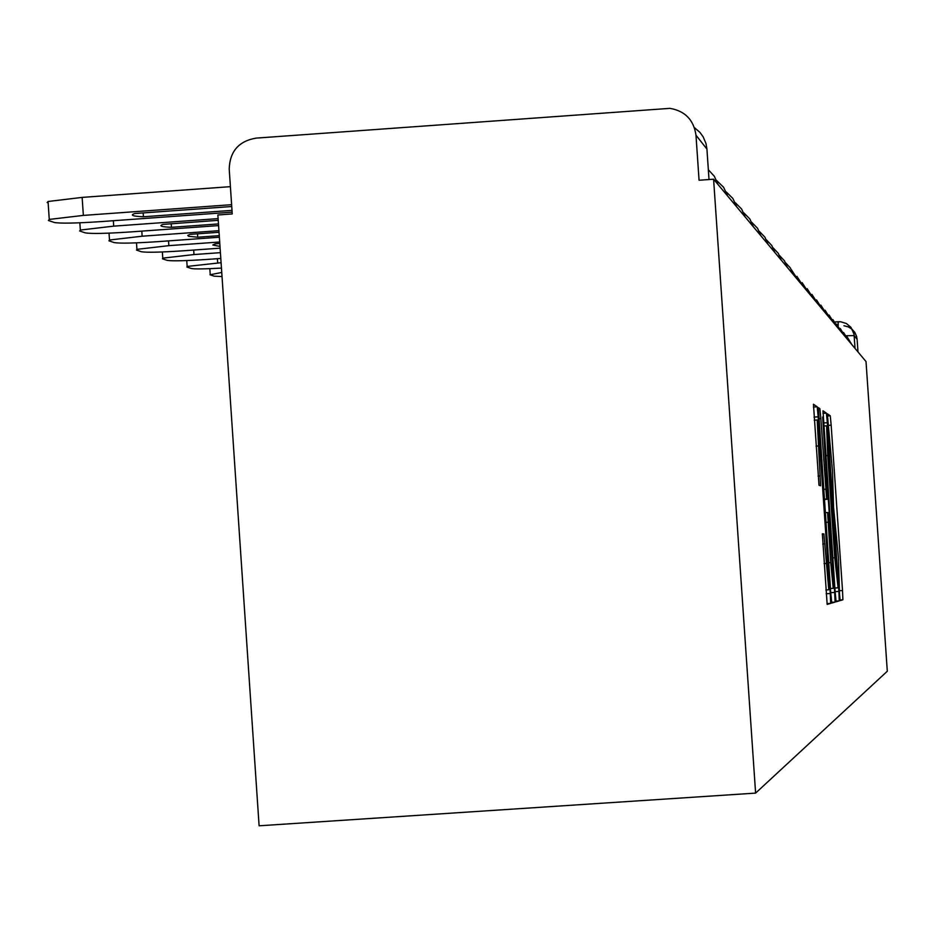 <?xml version="1.0" encoding="UTF-8"?>
<svg xmlns="http://www.w3.org/2000/svg" width="934" height="934" viewBox="0 0 934 934"><rect width="100%" height="100%" fill="white"/><g stroke="black" fill="none" stroke-linecap="round" stroke-linejoin="round"><path stroke-width="1.4" d="M839.526 594.106L840.145 600.597L842.888 599.803L842.515 590.533L831.167 425.168L830.268 415.805L827.326 413.785L832.486 471.25L833.548 507.139L838.417 557.551L839.526 594.106M822.352 533.839L827.162 604.403L830.676 603.399L830.291 593.487L818.161 416.821L817.192 406.804L813.456 404.235L819.001 485.283L820.589 485.773L817.192 419.985L819.807 446.779L827.804 563.342L828.773 589.774L823.905 533.956L822.352 533.839M823.905 533.956L822.294 534.05L823.905 533.956M817.192 406.804L813.432 407.061L817.192 406.804M827.337 416.015L830.268 415.805L827.337 416.004M713.588 179.2L866.016 361.551L887.3 671.242L755.606 793.106L259.103 825.796L217.867 214.983L232.239 213.944L229.215 169.124C229.764 151.471 238.707 141.127 256.033 138.115L669.935 108.344C685.101 110.994 693.787 119.949 695.982 135.22L699.064 180.25L713.588 179.2L755.606 793.106M835.171 592.308L836.105 601.8L839.281 600.866L838.895 591.409L827.326 422.705L826.403 413.143L822.994 410.808L835.171 592.308M822.982 413.388L826.403 413.143L822.982 413.377M835.078 602.103L831.75 603.072L830.793 593.37L818.336 407.598L819.877 408.66L820.846 418.549L826.637 498.978L827.617 499.235L827.244 489.696L822.656 416.961L834.692 592.425L835.078 602.103L831.587 602.337M843.951 325.744L848.2 326.83L851.948 329.13L854.832 332.434L856.618 336.438L857.12 339.334L854.178 335.61L846.438 335.715M857.984 351.943L857.12 339.334M838.09 587.778L826.578 425.834L827.746 455.535L834.762 557.761L838.09 587.778M830.735 562.607L833.21 588.315L832.241 562.49L829.485 522.363L828.563 512.719L827.582 512.533L830.735 562.607L828.691 562.747M221.743 272.459L209.998 274.771L214.155 276.172L222.023 276.557M221.078 262.688L187.162 266.435L186.893 267.019L191.295 268.49C194.576 269.155 204.628 269.027 221.451 268.105M220.401 252.659L193.992 254.55L162.773 258.146L162.434 258.8L167.093 260.364C172.171 261.181 185.703 260.855 207.675 259.395L220.798 258.449M219.688 241.999L168.856 245.654L136.936 249.355L136.504 250.09L141.443 251.748C146.766 252.624 160.741 252.297 183.379 250.791L220.097 248.164M219.794 243.505L215.322 243.832L212.812 245.012L219.98 246.413M218.918 230.675L142.143 236.209L109.5 240.015L108.951 240.832L114.205 242.595C119.785 243.529 134.239 243.214 157.589 241.672L219.362 237.224M219.257 235.66L197.739 237.213L197.518 233.827M219.035 232.274L190.162 234.352L187.757 235.403L188.54 236.279L197.739 237.213M218.112 218.614L113.703 226.145L80.336 230.056L79.635 230.99L85.227 232.87C91.088 233.862 106.067 233.558 130.153 231.959L218.579 225.584M218.463 223.927L171.459 227.312L171.214 223.705M218.217 220.319L162.96 224.405C158.511 225.911 161.348 226.88 171.459 227.312M47.167 202.608L48.054 201.487L82.145 197.401L230.406 186.66M231.62 204.686L83.36 215.404L49.257 219.42L48.37 220.482L54.335 222.49C60.512 223.553 76.039 223.261 100.919 221.615L232.122 212.146M232.006 210.372L143.439 216.77L143.171 212.917M231.737 206.519L134.811 213.524C129.721 215.194 132.593 216.268 143.439 216.77M855.054 348.44L854.003 334.127L850.991 327.367L846.449 323.538L840.775 321.775L835.171 321.95L838.207 321.728L838.207 325.639M709.011 179.526L706.933 149.09L695.982 135.22M706.945 149.253L706.022 143.649L703.185 136.878L699.963 132.418L694.417 127.608M828.014 425.39L831.167 425.168M839.316 590.755L842.515 590.533M840.028 599.99L842.888 599.803M823.554 422.962L827.326 422.705M835.136 591.666L838.895 591.409M835.953 601.087L839.281 600.866M823.765 426.021L826.543 425.834M825.796 455.675L827.746 455.535M832.813 557.89L834.762 557.761M834.879 588.058L837.693 587.871M818.277 408.765L819.877 408.66L818.277 408.777M818.803 418.689L820.846 418.549M823.66 489.369L825.691 489.229M824.325 499.153L826.648 498.989L824.325 499.141M824.348 499.457L827.617 499.235M830.746 592.693L834.692 592.425M825.259 512.696L827.582 512.533M825.913 522.304L827.956 522.164M822.737 544.032L824.874 543.88M824.08 563.611L826.216 563.471M816.024 446.102L818.161 445.962M818.079 476.095L820.215 475.955M814.028 417.113L818.161 416.821M826.158 593.767L830.291 593.487M827.01 603.644L830.676 603.399M217.4 258.695L217.692 262.933M193.688 250.055L193.992 254.55M168.529 240.879L168.856 245.654M141.805 231.118L142.143 236.209M113.341 220.716L113.703 226.145M82.145 197.401L83.36 215.404M851.773 344.506L846.916 336.485M848.597 340.723L843.624 332.516M845.317 336.777L840.191 328.394M841.896 332.691L836.63 324.11M838.335 328.441L832.93 319.65M834.646 324.016L829.077 315.015M830.793 319.405L825.061 310.181M826.777 314.606L820.869 305.138M822.585 309.598L816.503 299.884M818.219 304.367L811.938 294.397M813.654 298.903L807.151 288.664M808.867 293.194L802.154 282.663M803.87 287.205L796.912 276.371M798.617 280.924L791.425 269.774M793.118 274.339L790.362 267.953L785.646 262.863M787.327 267.416L784.467 260.831L779.575 255.577M781.244 260.131L778.267 253.324L773.177 247.919M774.823 252.46L771.729 245.42L766.429 239.851M768.052 244.358L764.829 237.073L759.295 231.328M760.895 235.8L757.532 228.246L751.753 222.327M753.329 226.74L749.804 218.906L743.768 212.8M745.297 217.132L741.596 208.994L735.28 202.69M736.763 206.928L732.875 198.463L726.255 191.949M727.679 196.058L723.593 187.255L716.635 180.519M717.989 184.465L714.37 176.316L708.346 169.755M840.775 321.775L838.207 321.728M834.879 588.011L837.635 587.825M830.466 588.502L833.21 588.315M825.889 589.973L828.773 589.774M814.238 420.183L817.122 419.985M210.208 274.257L209.823 268.665M187.162 266.435L186.765 260.563M162.773 258.146L162.353 251.97M136.936 249.355L136.492 242.852M109.5 240.015L109.033 233.15M80.336 230.056L79.845 222.806M49.257 219.42L48.054 201.487"/></g></svg>
